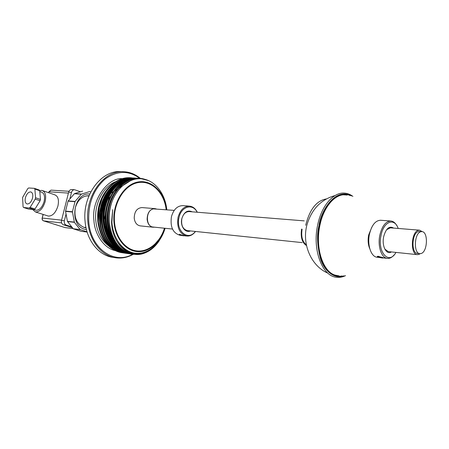 <?xml version="1.0" encoding="UTF-8"?>
<svg xmlns="http://www.w3.org/2000/svg" width="449" height="449" viewBox="0 0 449 449"><rect width="100%" height="100%" fill="white"/><g stroke="black" fill="none" stroke-linecap="round" stroke-linejoin="round"><path stroke-width="0.67" d="M342.155 275.927C334.6 277.538 328.118 273.362 322.702 263.389C317.763 251.563 316.618 238.947 319.278 225.538C322.5 205.075 339.079 189.237 349.636 195.467M305.685 225.308C309.681 209.363 316.573 200.574 326.361 198.929M86.04 227.828L84.03 227.396C76.661 224.023 73.782 217.417 75.381 207.567C77.851 199.732 82.392 195.775 89.003 195.708L89.014 195.708M86.466 229.68L84.693 229.265C68.59 225.23 73.367 192.34 89.778 193.968M87.067 231.83L80.107 229.562L74.394 222.322L72.424 211.754L75.073 201.455L81.28 194.198L89.587 191.566L90.777 191.925M82.661 191.122L74.579 193.592L81.477 194.063M81.28 194.198L74.377 193.727L68.197 200.911L75.073 201.455M74.955 201.691L68.074 201.146L65.56 211.103L72.424 211.754M72.412 212.035L65.548 211.384L67.423 221.335L74.287 222.087M74.394 222.322L67.53 221.57L73.238 228.743L80.107 229.562M80.298 229.697L73.423 228.878L81.331 231.353L87.134 232.06M65.56 211.103L65.548 211.384M379.293 257.445L377.738 257.053C376.969 256.648 377.098 256.379 378.131 256.244L383.564 257.945M394.042 254.993C391.966 257.462 389.76 258.59 387.425 258.377C381.482 258.046 377.486 246.192 379.82 235.248C382.048 226.01 385.747 221.267 390.916 221.026L380.572 220.257C375.37 220.493 371.654 225.179 369.426 234.322C367.091 245.148 371.132 256.89 377.109 257.232L379.478 257.496M395.967 252.411C389.047 265.179 377.244 252.512 381.016 235.523C383.508 221.43 394.497 217.299 398.184 228.457M393.605 228.086C389.255 225.606 385.938 228.496 383.665 236.758C381.622 246.063 386.415 255.24 391.399 251.934M390.439 227.834L386.583 229.708M390.916 221.026C393.24 221.256 395.187 222.771 396.77 225.566M384.787 249.049L388.217 251.603L417.329 254.645C410.139 254.577 411.06 231.92 418.339 230.331L419.619 230.185L422.228 231.656M420.185 253.685L418.816 254.46L417.329 254.645M174.218 210.379L153.463 208.892C145.622 209.879 145.336 226.711 153.131 227.031L172.489 229.052M421.162 253.505L419.837 253.668C413.377 253.612 414.203 233.188 420.741 231.74L421.897 231.605C428.363 231.628 427.667 251.76 421.162 253.505M421.897 231.605L418.361 231.544C411.817 232.992 410.992 253.365 417.463 253.421L419.837 253.668M166.164 209.728C164.289 192.66 151.549 179.914 137.854 182.664C124.148 185.162 112.924 203.577 114.484 221.98C115.685 237.644 125.664 249.975 137.198 250.969C148.737 252.035 160.153 242.202 164.452 228.215M137.467 253.371L134.116 253.157C126.775 251.979 120.781 247.601 116.128 240.019M154.546 227.177L153.109 227.222C149.691 226.554 147.693 223.922 147.12 219.337C147.328 212.669 149.91 209.099 154.854 208.622L141.929 207.578C136.99 208.044 134.419 211.552 134.217 218.107C134.801 222.62 136.793 225.207 140.211 225.875L140.234 225.875M108.793 187.918C101.031 196.802 97.512 207.797 98.236 220.908C100.632 238.346 108.411 248.505 121.584 251.378L126.321 252.052M115.124 250.581C103.786 248.168 94.582 233.974 93.931 220.521C90.984 200.81 107.709 177.321 122.364 178.651M140.705 178.708C135.654 174.347 129.969 172.012 123.649 171.709L120.832 171.613C101.322 169.997 82.313 195.298 85.069 221.267C86.483 240.198 98.662 255.459 112.772 257.339L115.561 257.765C121.668 258.635 127.555 257.49 133.218 254.325L132.882 254.28C114.849 252.619 103.057 224.057 112.093 201.472C117.935 185.97 131.321 176.771 143.528 179.033C155.713 181.244 165.311 194.282 166.804 209.778M123.649 171.709C104.129 170.087 85.097 195.489 87.847 221.559C89.261 240.569 101.44 255.879 115.561 257.765M133.634 254.089L134.975 253.264M134.509 253.208L133.157 253.994M132.702 254.235C114.304 264.994 90.513 248.701 88.767 221.503C88.026 203.537 93.487 189.388 105.139 179.05C117.335 170.396 129.02 170.278 140.195 178.691M141.929 207.578C136.99 208.044 134.419 211.552 134.217 218.107C134.801 222.62 136.793 225.207 140.211 225.875L153.109 227.222M164.923 228.26C160.59 242.555 148.973 252.658 137.192 251.614C125.417 250.649 115.202 238.077 113.967 222.081C112.373 203.29 123.868 184.505 137.86 182.013C151.835 179.263 164.789 192.346 166.635 209.767M165.08 228.277C160.652 243.453 148.597 254.229 136.204 253.309C123.84 252.484 113.002 239.182 111.891 222.21L112.716 209.638L111.554 222.233C112.143 243.055 127.51 257.793 142.125 253.893L133.443 254.358C119.81 251.356 111.762 240.692 109.292 222.367C108.759 215.155 109.691 208.19 112.093 201.472M118.951 250.828C107.019 247.309 99.964 237.414 97.798 221.133L97.641 215.66L97.775 221.166C100.25 239.205 108.293 249.717 121.898 252.697L123.004 252.832M107.855 244.015C102.22 238.189 98.937 230.472 98 220.874C96.518 205.131 104.202 188.496 115.46 182.086M98.359 221.228L99.291 207.533L102.293 198.217L106.828 190.359C109.629 186.812 112.463 184.079 115.331 182.171C119.737 179.157 126.932 177.49 130.047 177.894L136.013 178.977C117.655 171.866 95.76 195.248 98.359 221.228C99.437 237.729 109.837 251.21 122.106 252.731L123.728 252.905M124.665 253.09L123.986 253C117.745 251.76 112.368 248.392 107.867 242.898C104.763 238.11 102.619 233.48 101.435 229.012C100.497 225.482 100.149 219.988 100.402 212.517C101.816 203.537 103.624 198.071 109.584 189.343C114.882 182.502 124.502 177.507 131.95 177.978L137.141 178.82C121.191 173.853 102.591 190.241 100.391 212.641C97.837 235.108 112.508 254.808 128.812 253.157M137.332 178.797L132.315 177.989C122.824 177.293 108.955 184.775 103.006 203.599C96.776 221.963 105.296 249.958 125.293 253.185L125.237 253.18M126.556 253.359L119.552 251.339C117.627 250.615 114.506 248.073 110.19 243.712C103.826 234.552 101.182 224.332 102.254 213.056C103.377 204.525 106.194 196.993 110.712 190.46C114.147 186.397 117.324 183.461 120.248 181.654C125.726 179.112 130.266 177.916 133.864 178.057L138.371 178.719C122.599 174.347 104.561 190.606 102.299 212.618C99.717 234.698 113.681 254.37 129.739 253.483M134.638 178.09L134.24 178.073C124.631 177.366 110.718 185.033 104.853 203.953C98.707 222.423 107.317 250.261 127.19 253.461L127.134 253.455M128.465 253.634L123.352 252.417L117.818 249.487L110.027 241.242L103.747 221.997L109.915 193.816L134.672 178.09M141.053 178.73L137.063 178.191C132.309 177.686 122.852 181.312 118.94 185.111C115.696 188.097 112.497 192.548 109.354 198.475C107.709 202.347 106.435 206.983 105.526 212.394C105.055 218.422 105.369 224.146 106.475 229.562C107.328 233.323 109.505 238.032 113.008 243.689C116.448 248.331 123.464 252.916 129.037 253.724L127.892 253.562C114.893 251.951 102.989 236.219 103.635 216.137C104.067 196.162 118.648 177.26 134.992 178.101L135.009 178.101C119.428 177.237 104.774 194.793 103.713 214.796C102.467 234.849 114.186 251.822 127.909 253.562C123.2 252.866 118.873 250.71 114.95 247.102C105.167 237.936 101.216 219.595 106.026 203.897C110.785 188.187 123.453 177.512 135.783 178.135L136.373 178.169M131.333 254.055C115.668 252.31 103.927 231.229 107.861 209.778C111.509 188.468 129.638 174.122 144.797 179.303L139.005 178.27C132.64 178.27 126.646 180.543 121.017 185.083C114.007 191.319 109.315 201.124 107.558 211.698C106.621 222.524 107.827 229.102 110.454 236.123C116.269 247.601 120.899 251.244 130.956 253.999L129.682 253.82C115.174 251.883 103.949 233.446 106.065 213.376C108.018 193.379 122.874 177.327 137.72 178.219L138.309 178.253M132.298 254.185L131.608 254.095C117.094 252.164 105.863 233.682 107.99 213.55C109.943 193.508 124.811 177.406 139.661 178.298L148.804 180.683M159.406 240.445C154.832 247.472 149.068 251.956 142.125 253.893M137.804 254.426C142.254 254.022 146.458 252.36 150.415 249.448M132.247 254.151L130.956 253.999L132.303 254.196C112.783 251.103 103.91 223.742 109.797 204.98C115.427 185.802 129.464 177.557 139.42 178.287L146.335 179.735M134.459 254.224L140.863 253.146M129.037 253.724L130.373 253.915C110.617 250.755 101.912 223.041 107.968 204.43C113.754 185.381 127.718 177.49 137.45 178.208L135.132 178.107C132.837 177.944 130.087 178.326 126.899 179.252C122.656 180.767 119.052 182.973 116.1 185.858L112.183 190.264L108.018 197.1L104.398 207.634M128.47 253.646C108.978 250.559 100.093 223.366 105.958 204.699C111.56 185.617 125.585 177.394 135.547 178.124M130.356 253.679C114.456 254.067 100.946 234.384 103.584 212.529C105.908 190.758 123.638 174.627 139.285 178.685L135.009 178.101M97.641 215.66C98.062 191.403 118.761 172.405 135.649 179.039M130.861 252.692L129.598 252.91M128.504 253.04C112.115 254.953 97.197 235.231 99.751 212.63C101.94 190.095 120.742 173.673 136.754 178.865M132.752 252.961L130.608 253.292M129.424 253.382C113.288 254.521 99.089 234.844 101.654 212.635C103.887 190.494 122.106 174.19 137.938 178.747M134.666 253.225L131.692 253.629M137.153 253.371L132.898 253.938M131.299 253.938C116.269 253.573 103.668 235.416 105.302 214.701C106.722 194.019 122.049 177.074 137.338 178.202M152.436 246.989L159.344 238.93M130.962 253.41L133.392 253.051M129.935 253.045L131.495 252.781M154.854 208.622L156.235 208.925M25.425 197.661C26.671 193.839 28.444 191.925 30.751 191.919C32.631 192.61 33.215 194.709 32.496 198.222C31.239 202.067 29.466 203.986 27.159 203.975C25.279 203.268 24.701 201.163 25.425 197.661M22.607 197.437L27.793 188.586L28.635 187.968L34.36 188.339L34.865 189.046L35.561 197.785L35.213 199.126L30.105 207.427L29.252 208.033L23.556 207.494L23.067 206.764L22.607 197.437M35.336 210.059L35.976 210.267C39.501 210.306 42.206 207.421 44.097 201.612C45.164 196.303 44.255 193.126 41.37 192.082L39.798 191.543M47.572 215.834L48.324 216.076C52.527 216.149 55.732 212.781 57.943 205.973C59.173 199.743 58.061 196.011 54.61 194.765L42.829 190.707M32.564 209.453L35.482 211.979C39.664 212.029 42.88 208.6 45.13 201.696C46.393 195.388 45.315 191.616 41.886 190.387L39.652 190.589M34.36 188.339L39.215 190.006L39.725 190.713L34.865 189.046M35.561 197.785L40.449 199.418L39.725 190.713M30.105 207.427L35.005 209.01L40.107 200.754L35.213 199.126M23.556 207.494L28.444 209.054L34.158 209.61L29.252 208.033M40.107 200.754L40.449 199.418M34.158 209.61L35.005 209.01M69.848 198.991L71.526 192.329C72.065 190.623 73.069 189.759 74.545 189.736L80.528 191.779M71.728 226.846L66.312 225.14C64.645 224.382 63.994 222.917 64.353 220.745L66.048 214.033M74.545 189.736L71.677 189.557C70.201 189.579 69.202 190.443 68.669 192.138L61.507 220.431C61.148 222.603 61.799 224.062 63.466 224.809L72.328 227.598M86.118 231.937L87.14 232.082M88.891 196L86.489 195.831M83.581 227.245L85.972 227.52M382.071 257.979C379.001 257.479 377.721 257.064 378.232 256.727L379.265 256.777C382.75 257.378 383.906 257.799 382.739 258.035L382.071 257.979M383.85 257.81L383.564 257.821M381.762 257.378L381.678 257.81L382.649 257.76L381.644 257.328L379.663 256.946L378.698 257.002L379.702 257.434L379.792 256.974M381.678 257.81L379.702 257.434M180.874 235.321L179.673 234.732L182.541 235.231C183.781 235.602 184.118 235.798 183.557 235.826L180.874 235.321M181.11 235.304L183.226 235.602L180.779 234.917L180.184 234.95L181.11 235.304L181.177 235.001M181.031 235.36L179.825 235.063L179.409 234.322L183.91 235.714M195.511 231.459C192.997 234.771 190.062 236.297 186.705 236.028C179.549 233.901 176.67 227.654 178.062 217.294C180.195 209.952 184.011 206.231 189.512 206.136L182.872 205.642C177.372 205.737 173.561 209.419 171.434 216.699C170.048 226.981 172.932 233.177 180.088 235.293L181.273 235.422M195.36 231.443C188.254 241.506 175.424 230.982 179.016 217.507C181.301 206.304 192.896 203.178 197.145 212.231M192.234 211.833C187.525 209.756 184.068 211.995 181.856 218.562C179.92 225.954 185.224 233.441 190.466 230.932M189.169 211.586C185.645 211.631 183.209 213.999 181.851 218.691C180.964 225.297 182.81 229.271 187.385 230.612L302.211 242.612M189.512 206.136C192.846 206.506 195.438 208.538 197.291 212.242M138.943 178.691C123.43 174.588 105.942 190.539 103.646 212.321C101.081 234.075 114.596 253.943 130.614 253.752C114.596 253.943 101.081 234.075 103.646 212.321C105.942 190.539 123.43 174.588 138.943 178.691C123.958 174.768 107.002 189.416 103.91 210.306C100.593 231.151 112.256 251.563 127.634 253.522L130.614 253.752M132.017 253.724L135.323 253.292M346.667 194.945C335.863 192.817 323.617 206.299 319.851 225.667C315.091 247.517 322.73 271.404 334.937 275.097L339.085 275.888M369.802 248.785C368.096 244.868 367.703 240.299 368.629 235.085L371.8 227.211M301.599 229.063C300.415 237.195 302.059 242.713 306.527 245.609M339.932 194.591L347.335 195.04M344.001 275.815C334.64 279.43 324.391 271.291 320.479 258.697C317.168 245.435 316.685 234.35 319.031 225.432C320.491 212.242 334.696 186.801 351.427 195.927M302.098 229.226C300.982 236.612 302.401 241.803 306.358 244.789M115.135 181.856C102.989 186.891 94.2 204.026 95.755 220.408C96.889 231.42 101.003 239.772 108.091 245.463M103.399 195.523C99.251 203.201 97.495 211.597 98.135 220.7L100.144 230.651M112.093 247.943L113.816 248.695M61.58 220.145L42.318 218.057C42.083 219.454 42.515 220.397 43.615 220.886L43.581 220.88C42.391 220.375 41.92 219.426 42.155 218.046L43.239 214.454M43.093 214.403L42.144 218.107M48.801 192.767L48.89 191.79L51.04 190.123L49.053 191.79L68.422 193.104M49.008 191.948L48.655 192.716M73.069 228.535L65.026 227.576L43.615 220.886L61.62 222.912M64.92 227.536L43.441 220.818M68.669 192.138L71.526 192.329M61.507 220.431L64.353 220.745M63.466 224.809L66.312 225.14M335.055 195.562C320.872 199.519 311.466 209.408 306.852 225.224C301.734 244.582 311.555 266.313 327.849 273.132M345.534 275.635C342.514 277.123 339.466 277.662 336.396 277.252C322.169 276.096 312.207 249.723 317.639 225.168C321.4 206.012 333.27 192.2 344.276 193.104C347.346 193.283 350.22 194.378 352.897 196.381M383.816 257.979L387.425 258.377M419.619 230.185L388.727 227.694M304.226 220.874L187.02 211.412M128.274 252.327L134.116 253.157M128.375 179.089L134.195 179.347M139.661 178.298L137.45 178.208M133.864 178.057L133.218 178.029M132.764 178.012L132.315 177.989M131.95 177.978L131.304 177.95M130.047 177.894L129.407 177.866M133.443 254.358L132.882 254.28M127.892 253.562L127.19 253.461M125.877 253.27L125.293 253.185M123.986 253L123.352 252.91M31.245 192.088L30.751 191.919M35.976 210.267L33.832 209.576M48.324 216.076L35.482 211.979M68.983 191.291L51.04 190.123M73.092 228.563L65.33 227.637M378.232 256.727L377.794 256.278M179.673 234.732L179.286 234.339M184.393 235.77L186.705 236.028"/></g></svg>
